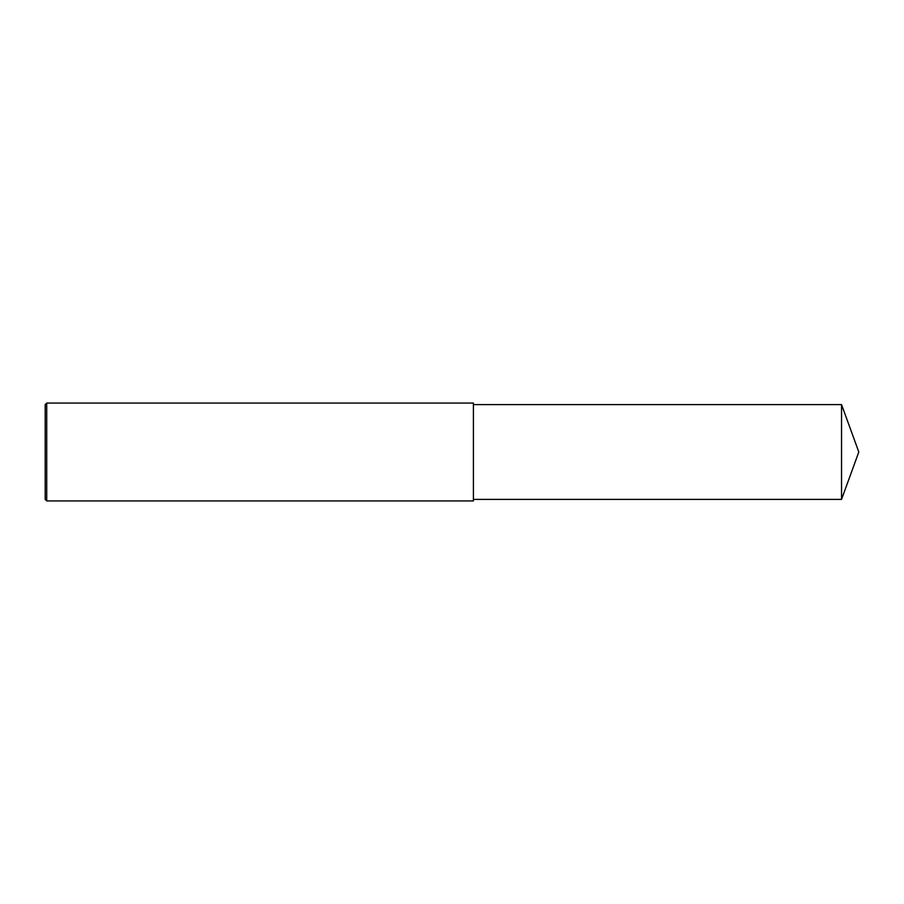 <?xml version="1.0" encoding="UTF-8"?>
<svg xmlns="http://www.w3.org/2000/svg" width="904" height="904" viewBox="0 0 904 904"><rect width="100%" height="100%" fill="white"/><g stroke="black" fill="none" stroke-linecap="round" stroke-linejoin="round"><path stroke-width="1.36" d="M46.725 452L46.725 500.94L45.2 499.403L45.2 404.596L46.725 403.06L46.725 452M46.725 403.06L473.413 403.06L473.413 500.94L46.725 500.94M473.413 404.596L841.545 404.596L841.545 499.403L473.413 499.403M841.545 499.403L858.8 452L841.545 404.596"/></g></svg>
